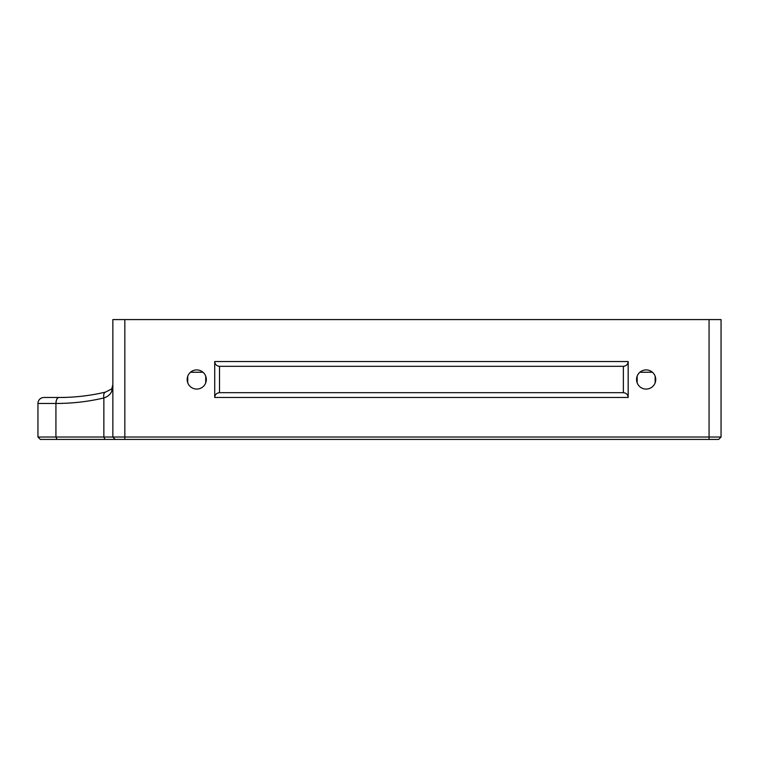 <?xml version="1.0" encoding="UTF-8"?>
<svg xmlns="http://www.w3.org/2000/svg" width="759" height="759" viewBox="0 0 759 759"><rect width="100%" height="100%" fill="white"/><g stroke="black" fill="none" stroke-linecap="round" stroke-linejoin="round"><path stroke-width="1.14" d="M709.067 439.423L40.35 439.423L37.95 437.023L112.854 437.023L112.854 319.577L721.05 319.577L721.05 437.023L718.65 439.423L709.067 439.423L709.067 437.023L721.05 437.023M190.481 372.242L203.004 372.242M652.408 372.242L639.884 372.242M105.065 439.423L103.86 437.023L103.86 397.944C88.537 401.596 72.579 403.437 55.995 403.465L37.95 403.465A5.996 5.996 0 0 1 43.946 397.479L58.993 397.479C74.648 397.507 90.141 395.724 105.454 392.118L111.744 388.921L112.854 384.747L111.649 391.483C110.245 394.585 107.645 396.739 103.86 397.944A5.996 2.932 -103.5 0 1 105.454 392.118A5.996 2.932 -103.5 0 1 105.529 392.099M115.245 439.423L112.854 437.023L709.067 437.023L709.067 319.577M214.721 361.521C215.006 364.434 216.609 366.028 219.512 366.322L219.512 392.678C216.609 392.972 215.006 394.566 214.721 397.479L628.177 397.479L628.177 361.521L214.721 361.521L214.721 397.479M219.512 392.678L623.376 392.678L623.376 366.322L219.512 366.322M623.376 366.322C626.289 366.028 627.883 364.434 628.177 361.521M628.177 397.479C627.883 394.566 626.289 392.972 623.376 392.678M655.738 379.5A9.592 9.592 0 0 0 641.355 371.198A9.592 9.592 0 0 0 641.355 387.802A9.592 9.592 0 0 0 655.738 379.5M206.325 379.5A9.592 9.592 0 0 0 191.951 371.198A9.592 9.592 0 0 0 191.951 387.802A9.592 9.592 0 0 0 206.325 379.5M64.913 397.479L58.927 397.479A5.996 2.998 90 0 0 55.929 403.465L55.929 437.023L57.124 439.423M37.95 403.465L37.95 437.023M55.995 403.465A5.996 2.998 -90 0 1 58.993 397.479M205.727 382.84L205.727 376.16M187.748 382.84L187.748 376.16M637.162 382.84L637.162 376.16M124.837 319.577L124.837 439.423M655.14 376.16L655.14 382.84"/></g></svg>
